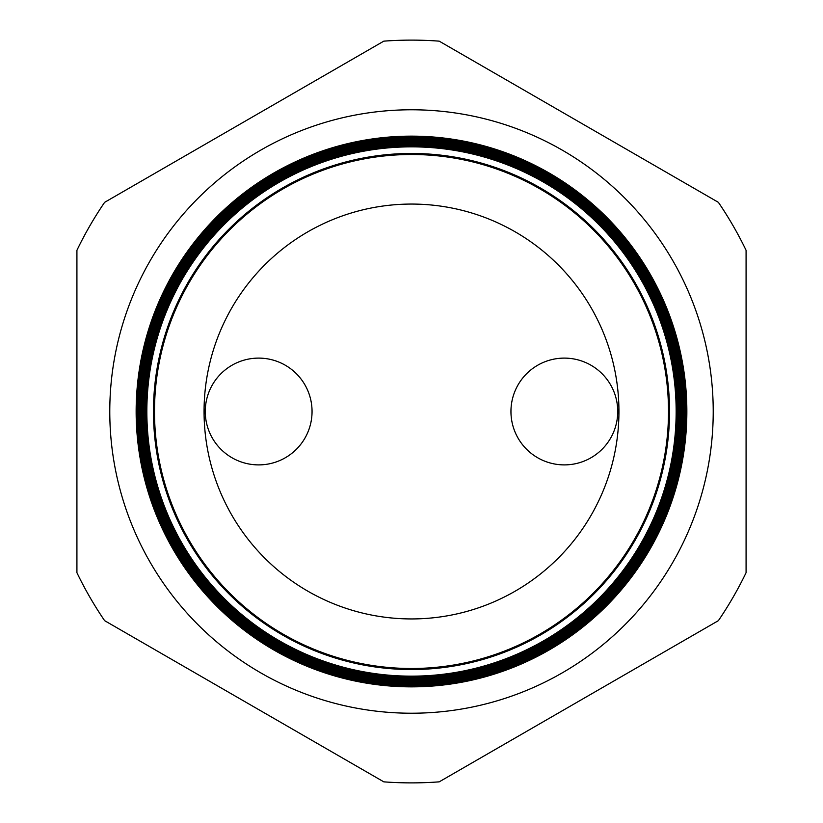 <?xml version="1.0" encoding="UTF-8"?>
<svg xmlns="http://www.w3.org/2000/svg" width="823" height="823" viewBox="0 0 823 823"><rect width="100%" height="100%" fill="white"/><g stroke="black" fill="none" stroke-linecap="round" stroke-linejoin="round"><path stroke-width="1.23" d="M510.949 411.5A53.392 53.392 0 0 1 564.341 358.108A53.392 53.392 0 0 1 617.734 411.5A53.392 53.392 0 0 1 564.341 464.892A53.392 53.392 0 0 1 510.949 411.5M205.266 411.5A53.392 53.392 0 0 1 258.659 358.108A53.392 53.392 0 0 1 312.051 411.5A53.392 53.392 0 0 1 258.659 464.892A53.392 53.392 0 0 1 205.266 411.5M713.222 411.5A301.722 301.722 0 0 0 411.5 109.778A301.722 301.722 0 0 0 109.778 411.5A301.722 301.722 0 0 0 411.5 713.222A301.722 301.722 0 0 0 713.222 411.5M669.531 411.5A258.031 258.031 0 0 1 411.5 669.531A258.031 258.031 0 0 1 153.469 411.5A258.031 258.031 0 0 1 411.5 153.469A258.031 258.031 0 0 1 669.531 411.5M146.844 411.5A264.656 264.656 0 0 0 411.5 676.156A264.656 264.656 0 0 0 676.156 411.5A264.656 264.656 0 0 0 411.5 146.844A264.656 264.656 0 0 0 146.844 411.5M676.64 411.5A265.14 265.14 0 0 1 411.5 676.64A265.14 265.14 0 0 1 146.36 411.5A265.14 265.14 0 0 1 411.5 146.36A265.14 265.14 0 0 1 676.64 411.5M145.959 411.5A265.541 265.541 0 0 0 411.5 677.041A265.541 265.541 0 0 0 677.041 411.5A265.541 265.541 0 0 0 411.5 145.959A265.541 265.541 0 0 0 145.959 411.5M677.483 411.5A265.983 265.983 0 0 1 411.5 677.483A265.983 265.983 0 0 1 145.517 411.5A265.983 265.983 0 0 1 411.5 145.517A265.983 265.983 0 0 1 677.483 411.5M145.074 411.5A266.426 266.426 0 0 0 411.5 677.926A266.426 266.426 0 0 0 677.926 411.5A266.426 266.426 0 0 0 411.5 145.074A266.426 266.426 0 0 0 145.074 411.5M678.337 411.5A266.837 266.837 0 0 1 411.5 678.337A266.837 266.837 0 0 1 144.663 411.5A266.837 266.837 0 0 1 411.5 144.663A266.837 266.837 0 0 1 678.337 411.5M144.19 411.5A267.31 267.31 0 0 0 411.5 678.81A267.31 267.31 0 0 0 678.81 411.5A267.31 267.31 0 0 0 411.5 144.19A267.31 267.31 0 0 0 144.19 411.5M679.191 411.5A267.691 267.691 0 0 1 411.5 679.191A267.691 267.691 0 0 1 143.809 411.5A267.691 267.691 0 0 1 411.5 143.809A267.691 267.691 0 0 1 679.191 411.5M143.295 411.5A268.205 268.205 0 0 0 411.5 679.705A268.205 268.205 0 0 0 679.705 411.5A268.205 268.205 0 0 0 411.5 143.295A268.205 268.205 0 0 0 143.295 411.5M680.045 411.5A268.545 268.545 0 0 1 411.5 680.045A268.545 268.545 0 0 1 142.955 411.5A268.545 268.545 0 0 1 411.5 142.955A268.545 268.545 0 0 1 680.045 411.5M142.41 411.5A269.09 269.09 0 0 0 411.5 680.59A269.09 269.09 0 0 0 680.59 411.5A269.09 269.09 0 0 0 411.5 142.41A269.09 269.09 0 0 0 142.41 411.5M680.888 411.5A269.388 269.388 0 0 1 411.5 680.888A269.388 269.388 0 0 1 142.112 411.5A269.388 269.388 0 0 1 411.5 142.112A269.388 269.388 0 0 1 680.888 411.5M141.525 411.5A269.975 269.975 0 0 0 411.5 681.475A269.975 269.975 0 0 0 681.475 411.5A269.975 269.975 0 0 0 411.5 141.525A269.975 269.975 0 0 0 141.525 411.5M681.742 411.5A270.242 270.242 0 0 1 411.5 681.742A270.242 270.242 0 0 1 141.258 411.5A270.242 270.242 0 0 1 411.5 141.258A270.242 270.242 0 0 1 681.742 411.5M140.64 411.5A270.86 270.86 0 0 0 411.5 682.36A270.86 270.86 0 0 0 682.36 411.5A270.86 270.86 0 0 0 411.5 140.64A270.86 270.86 0 0 0 140.64 411.5M682.596 411.5A271.096 271.096 0 0 1 411.5 682.596A271.096 271.096 0 0 1 140.404 411.5A271.096 271.096 0 0 1 411.5 140.404A271.096 271.096 0 0 1 682.596 411.5M139.756 411.5A271.744 271.744 0 0 0 411.5 683.244A271.744 271.744 0 0 0 683.244 411.5A271.744 271.744 0 0 0 411.5 139.756A271.744 271.744 0 0 0 139.756 411.5M683.45 411.5A271.95 271.95 0 0 1 411.5 683.45A271.95 271.95 0 0 1 139.55 411.5A271.95 271.95 0 0 1 411.5 139.55A271.95 271.95 0 0 1 683.45 411.5M138.871 411.5A272.629 272.629 0 0 0 411.5 684.129A272.629 272.629 0 0 0 684.129 411.5A272.629 272.629 0 0 0 411.5 138.871A272.629 272.629 0 0 0 138.871 411.5M684.304 411.5A272.804 272.804 0 0 1 411.5 684.304A272.804 272.804 0 0 1 138.696 411.5A272.804 272.804 0 0 1 411.5 138.696A272.804 272.804 0 0 1 684.304 411.5M137.976 411.5A273.524 273.524 0 0 0 411.5 685.024A273.524 273.524 0 0 0 685.024 411.5A273.524 273.524 0 0 0 411.5 137.976A273.524 273.524 0 0 0 137.976 411.5M685.148 411.5A273.648 273.648 0 0 1 411.5 685.148A273.648 273.648 0 0 1 137.853 411.5A273.648 273.648 0 0 1 411.5 137.853A273.648 273.648 0 0 1 685.148 411.5M137.091 411.5A274.409 274.409 0 0 0 411.5 685.909A274.409 274.409 0 0 0 685.909 411.5A274.409 274.409 0 0 0 411.5 137.091A274.409 274.409 0 0 0 137.091 411.5M686.001 411.5A274.501 274.501 0 0 1 411.5 686.001A274.501 274.501 0 0 1 136.999 411.5A274.501 274.501 0 0 1 411.5 136.999A274.501 274.501 0 0 1 686.001 411.5M136.207 411.5A275.294 275.294 0 0 0 411.5 686.794A275.294 275.294 0 0 0 686.794 411.5A275.294 275.294 0 0 0 411.5 136.207A275.294 275.294 0 0 0 136.207 411.5M686.855 411.5A275.355 275.355 0 0 1 411.5 686.855A275.355 275.355 0 0 1 136.145 411.5A275.355 275.355 0 0 1 411.5 136.145A275.355 275.355 0 0 1 686.855 411.5M154.498 411.5A257.002 257.002 0 0 0 411.5 668.502A257.002 257.002 0 0 0 668.502 411.5A257.002 257.002 0 0 0 411.5 154.498A257.002 257.002 0 0 0 154.498 411.5M618.937 411.5A207.437 207.437 0 0 0 411.5 204.063A207.437 207.437 0 0 0 204.063 411.5A207.437 207.437 0 0 0 411.5 618.937A207.437 207.437 0 0 0 618.937 411.5M104.614 620.655L383.806 781.85A371.389 371.389 0 0 0 439.194 781.85L718.386 620.655A371.389 371.389 0 0 0 746.08 572.695L746.08 250.305A371.389 371.389 0 0 0 718.386 202.345L439.194 41.15A371.389 371.389 0 0 0 383.806 41.15L104.614 202.345A371.389 371.389 0 0 0 76.92 250.305L76.92 572.695A371.389 371.389 0 0 0 104.614 620.655"/></g></svg>
